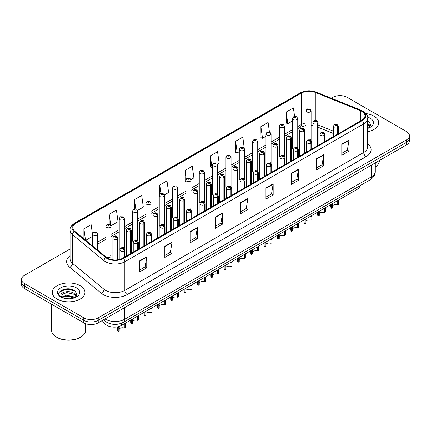 <?xml version="1.0" encoding="UTF-8"?>
<svg xmlns="http://www.w3.org/2000/svg" width="431" height="431" viewBox="0 0 431 431"><rect width="100%" height="100%" fill="white"/><g stroke="black" fill="none" stroke-linecap="round" stroke-linejoin="round"><path stroke-width="0.65" d="M297.013 147.246A2.554 1.476 0 0 1 297.756 148.221L297.762 118.536A2.554 1.476 180 0 1 296.183 119.899A2.554 1.476 180 0 1 293.398 119.576A2.554 1.476 180 0 1 292.654 118.536L292.654 148.286A2.554 1.476 0 0 0 293.371 149.315M284.422 155.925L284.422 126.235A2.554 1.476 180 0 1 282.844 127.598A2.554 1.476 180 0 1 280.058 127.28A2.554 1.476 180 0 1 279.31 126.235L279.31 155.99A2.554 1.476 0 0 0 280.031 157.013M270.329 162.649A2.554 1.476 0 0 1 271.077 163.624L271.077 133.939A2.554 1.476 180 0 1 269.504 135.302A2.554 1.476 180 0 1 266.719 134.984A2.554 1.476 180 0 1 265.97 133.939L265.97 163.688A2.554 1.476 0 0 0 266.692 164.717M256.989 170.353A2.554 1.476 0 0 1 257.738 171.328L257.738 141.643A2.554 1.476 180 0 1 256.159 143.006A2.554 1.476 180 0 1 253.38 142.683A2.554 1.476 180 0 1 252.631 141.643L252.631 171.393A2.554 1.476 0 0 0 253.347 172.416M243.65 178.051A2.554 1.476 0 0 1 244.393 179.032L244.399 149.341A2.554 1.476 180 0 1 242.82 150.705A2.554 1.476 180 0 1 240.04 150.387A2.554 1.476 180 0 1 239.291 149.341L239.291 179.097A2.554 1.476 0 0 0 240.008 180.12M231.059 186.736L231.059 157.046A2.554 1.476 180 0 1 229.481 158.409A2.554 1.476 180 0 1 226.695 158.085A2.554 1.476 180 0 1 225.952 157.046L225.952 186.795A2.554 1.476 0 0 0 226.668 187.824M216.971 193.454A2.554 1.476 0 0 1 217.714 194.435L217.72 164.75A2.554 1.476 180 0 1 216.141 166.107A2.554 1.476 180 0 1 213.356 165.79A2.554 1.476 180 0 1 212.607 164.75L212.607 194.5A2.554 1.476 0 0 0 213.329 195.523M203.626 201.158A2.554 1.476 0 0 1 204.375 202.134L204.375 172.448A2.554 1.476 180 0 1 202.802 173.812A2.554 1.476 180 0 1 200.016 173.494A2.554 1.476 180 0 1 199.267 172.448L199.267 202.204A2.554 1.476 0 0 0 199.989 203.227M190.286 208.863A2.554 1.476 0 0 1 191.035 209.838L191.035 180.153A2.554 1.476 180 0 1 189.457 181.516A2.554 1.476 180 0 1 186.677 181.192A2.554 1.476 180 0 1 185.928 180.153L185.928 209.902A2.554 1.476 0 0 0 186.645 210.931M177.696 217.542L177.696 187.851A2.554 1.476 180 0 1 176.117 189.214A2.554 1.476 180 0 1 173.337 188.897A2.554 1.476 180 0 1 172.589 187.851L172.589 217.607A2.554 1.476 0 0 0 173.305 218.63M163.608 224.265A2.554 1.476 0 0 1 164.351 225.241L164.356 195.555A2.554 1.476 180 0 1 162.778 196.919A2.554 1.476 180 0 1 159.993 196.601A2.554 1.476 180 0 1 159.249 195.555L159.249 225.305A2.554 1.476 0 0 0 159.966 226.334M150.268 231.97A2.554 1.476 0 0 1 151.012 232.945L151.012 203.26A2.554 1.476 180 0 1 149.438 204.623A2.554 1.476 180 0 1 146.653 204.299A2.554 1.476 180 0 1 145.904 203.26L145.904 233.009A2.554 1.476 0 0 0 146.626 234.033M137.672 240.649L137.672 210.958A2.554 1.476 180 0 1 136.099 212.321A2.554 1.476 180 0 1 133.314 212.004A2.554 1.476 180 0 1 132.565 210.958L132.565 240.713A2.554 1.476 0 0 0 133.287 241.737M124.333 248.353L124.333 218.662A2.554 1.476 180 0 1 122.754 220.025A2.554 1.476 180 0 1 119.974 219.702A2.554 1.476 180 0 1 119.225 218.662L119.225 248.412A2.554 1.476 0 0 0 119.942 249.441M110.993 256.116L110.993 226.367A2.554 1.476 180 0 1 109.415 227.724A2.554 1.476 180 0 1 106.635 227.406A2.554 1.476 180 0 1 105.886 226.367L105.886 256.116A2.554 1.476 0 0 0 106.635 257.162A2.554 1.476 0 0 0 109.415 257.479A2.554 1.476 0 0 0 110.993 256.116A2.554 1.476 0 0 0 110.244 255.071M311.101 140.522L311.101 110.832A2.554 1.476 180 0 1 309.523 112.195A2.554 1.476 180 0 1 306.743 111.877A2.554 1.476 180 0 1 305.994 110.832L305.994 140.587A2.554 1.476 0 0 0 306.71 141.61M333.346 133.491L318.11 127.328M284.417 155.925A2.554 1.476 0 0 0 283.673 154.945M231.054 186.731A2.554 1.476 0 0 0 230.31 185.756M177.691 217.542A2.554 1.476 0 0 0 176.947 216.561M137.672 240.643A2.554 1.476 0 0 0 136.923 239.668M124.333 248.348A2.554 1.476 0 0 0 123.584 247.372M311.096 140.517A2.554 1.476 0 0 0 310.352 139.542M359.928 185.739A10.215 5.899 180 0 1 356.97 189.457L121.472 325.421A10.215 5.899 180 0 1 105.875 324.629L101.457 320.987M373.952 116.117A16.346 9.439 0 0 0 365.941 113.579A16.346 9.439 0 0 1 373.952 116.117A16.346 9.439 0 0 1 378.736 122.792A16.346 9.439 0 0 0 373.952 116.117M80.166 285.731A16.346 9.439 0 0 0 62.355 283.684A16.346 9.439 0 0 0 52.264 292.401A16.346 9.439 0 0 0 57.048 299.076A16.346 9.439 0 0 0 74.865 301.124A16.346 9.439 0 0 0 84.955 292.401A16.346 9.439 0 0 0 80.166 285.731A16.346 9.439 0 0 0 62.355 283.684A16.346 9.439 0 0 0 52.264 292.401A16.346 9.439 0 0 0 57.048 299.076A16.346 9.439 0 0 0 74.865 301.124A16.346 9.439 0 0 0 84.955 292.401A16.346 9.439 0 0 0 80.166 285.731M361.787 111.317A10.899 6.293 180 0 1 364.982 115.767A10.899 6.293 180 0 1 361.787 120.217L122.91 258.131A10.899 6.293 180 0 1 106.279 257.291L74.741 231.291A10.899 6.293 180 0 1 72.769 227.681A10.899 6.293 180 0 1 75.964 223.231L301.339 93.112A10.899 6.293 180 0 1 315.293 92.406L360.332 110.616A10.899 6.293 180 0 1 361.787 111.317M362.358 110.993A11.702 6.756 0 0 0 360.795 110.234L315.756 92.029A11.702 6.756 0 0 0 300.768 92.784L75.393 222.902A11.702 6.756 0 0 0 74.084 231.555L105.622 257.555A11.702 6.756 0 0 0 123.481 258.46L362.358 120.545A11.702 6.756 0 0 0 362.358 110.993M70.048 249.032L24.54 275.301A10.215 5.899 0 0 0 21.55 279.471L21.55 284.476A10.215 5.899 0 0 0 24.54 288.646L83.781 322.851L83.781 320.346A10.215 5.899 0 0 0 98.23 320.346L406.46 142.392A10.215 5.899 0 0 0 409.45 138.222A10.215 5.899 0 0 1 406.46 142.392L98.23 320.346A10.215 5.899 0 0 1 83.781 320.346L24.54 286.146L83.781 320.346L83.781 317.846A10.215 5.899 0 0 0 98.23 317.846L406.46 139.892A10.215 5.899 0 0 0 409.45 135.717A10.215 5.899 0 0 0 406.46 131.547L347.219 97.347A10.215 5.899 0 0 0 332.77 97.347L331.31 98.193M21.55 281.976A10.215 5.899 0 0 0 24.54 286.146A10.215 5.899 0 0 1 21.55 281.976M139.525 260.938L139.525 272.063L146.75 267.893L146.75 256.768L139.525 260.938M139.525 270.092L145.091 266.875L146.723 257.14A2.726 1.573 -120 0 0 146.75 256.768M145.042 266.908L146.75 267.893M164.809 246.343L164.809 257.463L172.034 253.293L172.034 242.174L164.809 246.343M164.809 255.491L170.374 252.28L172.007 242.54A2.726 1.573 -120 0 0 172.034 242.174M170.326 252.307L172.034 253.293M190.093 231.743L190.093 242.868L197.317 238.699L197.317 227.573L190.093 231.743M190.093 240.891L195.658 237.68L197.29 227.945A2.726 1.573 -120 0 0 197.317 227.573M195.609 237.707L197.317 238.699M215.381 217.149L215.381 228.268L222.606 224.098L222.606 212.979L215.381 217.149M215.381 226.297L220.941 223.086L222.574 213.345A2.726 1.573 -120 0 0 222.606 212.979M220.893 223.113L222.606 224.098M341.799 144.159L341.799 155.279L349.024 151.109L349.024 139.989L341.799 144.159M341.799 153.307L347.364 150.096L348.997 140.355A2.726 1.573 -120 0 0 349.024 139.989M347.316 150.123L349.024 151.109M316.516 158.753L316.516 169.879L323.74 165.709L323.74 154.584L316.516 158.753M316.516 167.907L322.081 164.69L323.713 154.955A2.726 1.573 -120 0 0 323.74 154.584M322.032 164.723L323.74 165.709M291.232 173.354L291.232 184.473L298.457 180.303L298.457 169.184L291.232 173.354M291.232 182.502L296.797 179.291L298.43 169.55A2.726 1.573 -120 0 0 298.457 169.184M296.749 179.318L298.457 180.303M265.949 187.954L265.949 199.074L273.173 194.904L273.173 183.778L265.949 187.954M265.949 197.102L271.514 193.885L273.141 184.15A2.726 1.573 -120 0 0 273.173 183.778M271.465 193.918L273.173 194.904M240.665 202.548L240.665 213.674L247.89 209.498L247.89 198.379L240.665 202.548M240.665 211.696L246.23 208.485L247.857 198.745A2.726 1.573 -120 0 0 247.89 198.379M246.182 208.512L247.89 209.498M367.702 131.714A16.346 9.439 0 0 0 378.736 122.792A16.346 9.439 0 0 1 367.702 131.714M21.55 279.471A10.215 5.899 0 0 0 24.54 283.641L83.781 317.846M137.591 210.393L143.324 207.079L141.691 195.458L134.472 199.628L134.472 208.836M110.907 225.796L118.04 221.679L116.408 210.059L109.183 214.229L109.183 224.26M92.546 234.766L91.124 224.653L83.9 228.823L83.9 238.839M217.633 164.179L219.18 163.284L217.547 151.664L210.323 155.833L210.441 166.889M244.312 148.776L242.831 137.069L235.606 141.239L235.725 152.294M269.434 131.881L268.114 122.469L260.89 126.639L261.008 137.694M294.599 116.402L293.398 107.874L286.179 112.044L286.292 123.099M164.27 194.984L168.607 192.479L166.98 180.858L159.756 185.034L159.756 194.219M190.955 179.582L193.891 177.884L192.264 166.264L185.039 170.434L185.152 181.489M185.928 181.78L185.039 181.446M185.039 170.434L186.251 179.064M210.323 155.833L211.955 167.454L212.607 167.077M211.955 167.454L210.323 166.845M235.606 141.239L237.239 152.86L239.291 151.674M237.239 152.86L235.606 152.251M260.89 126.639L262.522 138.259L265.97 136.271M262.522 138.259L260.89 137.651M286.179 112.044L287.806 123.665L292.654 120.869M287.806 123.665L286.179 123.056M159.756 185.034L160.941 193.481M134.472 199.628L135.76 208.83M109.183 214.229L110.756 225.418M85.715 240.336L92.546 236.398M83.9 228.823L85.489 240.153M73.362 290.036A13.62 7.866 0 0 0 72.343 289.842M83.781 322.851A10.215 5.899 0 0 0 98.23 322.851L406.46 144.897A10.215 5.899 0 0 0 409.45 140.721L409.45 135.717M330.792 204.569L330.792 206.708A5.107 2.947 180 0 0 331.638 208.329L331.649 204.073M338.712 200.431L338.712 204.246L337.726 204.817L337.726 201.002L338.712 200.431M337.726 204.817A3.744 2.16 0 0 0 332.63 205.657M332.64 203.502L332.63 207.758L331.638 208.329M337.785 134.073L337.785 127.624A1.702 1.024 -122.2 0 0 336.53 125.566A0.851 0.49 0 0 0 336.503 124.888A0.851 0.49 0 0 0 335.302 124.888A0.851 0.49 0 0 0 335.302 125.583A0.851 0.49 0 0 0 336.476 125.599L335.56 125.238L336.142 125.098L336.53 125.566M336.476 125.599A1.702 0.937 62.1 0 1 337.629 127.711A2.554 1.476 180 0 1 334.095 127.668A2.554 1.476 180 0 1 333.346 126.628C333.998 124.532 335.334 123.923 337.354 124.801L338.454 126.628A2.554 1.476 180 0 1 337.785 127.624M337.629 134.165L337.629 127.711M317.437 145.823L317.437 123.578A1.702 1.024 -122.2 0 0 316.182 121.52A0.851 0.49 0 0 0 316.155 120.842A0.851 0.49 0 0 0 314.953 120.842A0.851 0.49 0 0 0 314.953 121.537A0.851 0.49 0 0 0 316.128 121.553L315.212 121.192L315.794 121.052L316.182 121.52M316.128 121.553A1.702 0.937 62.1 0 1 317.281 123.67A2.554 1.476 180 0 1 313.746 123.622A2.554 1.476 180 0 1 312.998 122.582C313.655 120.486 314.991 119.877 317.006 120.761L318.11 122.582A2.554 1.476 180 0 1 317.437 123.578M317.281 145.915L317.281 123.67M305.994 110.832L307.012 109.059A1.702 1.024 57.8 0 1 307.917 109.108A0.851 0.49 0 0 0 307.944 109.792A0.851 0.49 0 0 0 309.151 109.792A0.851 0.49 0 0 0 309.151 109.097A0.851 0.49 0 0 0 307.971 109.081L308.887 109.442L308.305 109.582L307.917 109.108M308.316 109.587L308.316 109.296M307.971 109.081A1.702 0.937 -117.9 0 0 307.174 108.968A1.702 0.937 -117.9 0 0 307.098 109.016M308.305 109.582L308.294 109.307M317.453 212.267L317.453 214.406A5.107 2.947 180 0 0 318.299 216.033L318.31 211.777M325.373 208.135L325.373 211.944L324.381 212.521L324.381 208.706L325.373 208.135M324.381 212.521A3.744 2.16 0 0 0 319.29 213.356M319.301 211.201L319.29 215.462L318.299 216.033M324.446 141.777L324.446 135.323A1.702 1.024 -122.2 0 0 323.191 133.271A0.851 0.49 0 0 0 323.164 132.592A0.851 0.49 0 0 0 321.957 132.592A0.851 0.49 0 0 0 321.957 133.287A0.851 0.49 0 0 0 323.137 133.298L322.221 132.937L322.803 132.796L323.191 133.271M323.137 133.298A1.702 0.937 62.1 0 1 324.284 135.415A2.554 1.476 180 0 1 320.756 135.372A2.554 1.476 180 0 1 320.007 134.327C320.659 132.231 321.995 131.627 324.015 132.506L325.114 134.327A2.554 1.476 180 0 1 324.446 135.323M324.284 141.869L324.284 135.415M304.114 219.972L304.114 222.11A5.107 2.947 180 0 0 304.954 223.732L304.97 219.476M312.033 215.834L312.033 219.648L311.042 220.219L311.042 216.405L312.033 215.834M311.042 220.219A3.744 2.16 0 0 0 305.945 221.06M305.962 218.905L305.945 223.161L304.954 223.732M311.107 149.482L311.107 143.027A1.702 1.024 -122.2 0 0 309.851 140.969A0.851 0.49 0 0 0 309.824 140.29A0.851 0.49 0 0 0 308.618 140.29A0.851 0.49 0 0 0 308.618 140.985A0.851 0.49 0 0 0 309.797 141.002L308.882 140.641L309.463 140.501L309.851 140.969M309.797 141.002A1.702 0.937 62.1 0 1 310.945 143.119A2.554 1.476 180 0 1 307.416 143.07A2.554 1.476 180 0 1 306.667 142.031C307.319 139.935 308.655 139.326 310.676 140.21L311.775 142.031A2.554 1.476 180 0 1 311.107 143.027M310.945 149.568L310.945 143.119M290.774 227.676L290.774 229.815A5.107 2.947 180 0 0 291.615 231.436L291.631 227.18M298.694 223.538L298.694 227.352L297.702 227.924L297.702 224.109L298.694 223.538M297.702 227.924A3.744 2.16 0 0 0 292.606 228.759M292.617 226.609L292.606 230.865L291.615 231.436M297.762 157.18L297.762 150.726A1.702 1.024 -122.2 0 0 296.506 148.673A0.851 0.49 0 0 0 296.485 147.995A0.851 0.49 0 0 0 295.278 147.995A0.851 0.49 0 0 0 295.278 148.69A0.851 0.49 0 0 0 296.458 148.706L295.542 148.339L296.119 148.205L296.506 148.673M296.458 148.706A1.702 0.937 62.1 0 1 297.605 150.818A2.554 1.476 180 0 1 294.077 150.775A2.554 1.476 180 0 1 293.328 149.735C293.98 147.639 295.316 147.03 297.336 147.908L298.435 149.735A2.554 1.476 180 0 1 297.762 150.726M297.605 157.272L297.605 150.818M277.429 235.374L277.429 237.513A5.107 2.947 180 0 0 278.275 239.14L278.286 234.879M285.354 231.237L285.354 235.051L284.363 235.628L284.363 231.813L285.354 231.237M284.363 235.628A3.744 2.16 0 0 0 279.266 236.463M279.277 234.308L279.266 238.569L278.275 239.14M284.422 164.884L284.422 158.43A1.702 1.024 -122.2 0 0 283.167 156.378A0.851 0.49 0 0 0 283.14 155.699A0.851 0.49 0 0 0 281.939 155.699A0.851 0.49 0 0 0 281.939 156.394A0.851 0.49 0 0 0 283.113 156.405L282.197 156.044L282.779 155.903L283.167 156.378M283.113 156.405A1.702 0.937 62.1 0 1 284.266 158.522A2.554 1.476 180 0 1 280.732 158.479A2.554 1.476 180 0 1 279.988 157.434C280.64 155.338 281.976 154.729 283.991 155.613L285.096 157.434A2.554 1.476 180 0 1 284.422 158.43M284.266 164.976L284.266 158.522M304.097 153.522L304.097 131.277A1.702 1.024 -122.2 0 0 302.842 129.225A0.851 0.49 0 0 0 302.815 128.546A0.851 0.49 0 0 0 301.614 128.546A0.851 0.49 0 0 0 301.614 129.241A0.851 0.49 0 0 0 302.788 129.257L301.872 128.891L302.454 128.75L302.842 129.225M302.788 129.257A1.702 0.937 62.1 0 1 303.941 131.369A2.554 1.476 180 0 1 300.407 131.326A2.554 1.476 180 0 1 299.658 130.281C300.31 128.185 301.646 127.581 303.666 128.46L304.765 130.281A2.554 1.476 180 0 1 304.097 131.277M303.941 153.614L303.941 131.369M290.758 161.226L290.758 138.981A1.702 1.024 -122.2 0 0 289.503 136.929A0.851 0.49 0 0 0 289.476 136.244A0.851 0.49 0 0 0 288.269 136.244A0.851 0.49 0 0 0 288.269 136.939A0.851 0.49 0 0 0 289.449 136.956L288.533 136.595L289.115 136.455L289.503 136.929M289.449 136.956A1.702 0.937 62.1 0 1 290.596 139.073A2.554 1.476 180 0 1 287.068 139.03A2.554 1.476 180 0 1 286.319 137.985C286.971 135.889 288.307 135.28 290.327 136.164L291.426 137.985A2.554 1.476 180 0 1 290.758 138.981M290.596 161.318L290.596 139.073M277.413 168.93L277.413 146.685A1.702 1.024 -122.2 0 0 276.158 144.627A0.851 0.49 0 0 0 276.136 143.949A0.851 0.49 0 0 0 274.93 143.949A0.851 0.49 0 0 0 274.93 144.644A0.851 0.49 0 0 0 276.109 144.66L275.193 144.299L275.775 144.159L276.158 144.627M276.109 144.66A1.702 0.937 62.1 0 1 277.257 146.772A2.554 1.476 180 0 1 273.728 146.729A2.554 1.476 180 0 1 272.979 145.689C273.631 143.593 274.967 142.984 276.988 143.862L278.087 145.689A2.554 1.476 180 0 1 277.413 146.685M277.257 169.022L277.257 146.772M375.288 167.023A17.03 9.832 0 0 0 379.42 160.607L379.42 160.504M367.702 127.242L368.737 128.05M367.702 128.126L367.999 128.325M367.702 123.713L370.046 126.854M367.702 124.597L369.873 127.08M367.702 128.416A11.104 6.411 0 0 0 370.24 127.323A11.104 6.411 0 0 0 370.24 118.256A11.104 6.411 0 0 0 367.611 117.13M368.995 127.942L370.735 124.527L368.537 121.208M367.702 120.793L368.386 121.111M369.286 125.141L370.498 126.03M368.36 124.187L370.612 125.69M80.651 337.171L80.166 337.446A16.346 9.439 0 0 1 57.048 337.446L56.569 337.171A17.03 9.832 0 0 0 80.651 337.171A17.03 9.832 0 0 0 85.634 330.216L85.634 323.697M66.751 298.721L69.343 298.802M61.66 297.094L66.616 295.203L74.051 296.943L74.956 297.665M62.112 297.568L66.616 296.086L74.218 297.934M61.735 297.438L60.938 295.574A7.699 4.445 0 0 0 62.183 297.632M76.265 296.463L74.051 293.409C69.434 289.961 59.925 292.089 60.938 295.574L60.911 295.235M60.96 295.682L61.175 295.106L66.616 292.552L74.051 294.292L76.088 296.695M75.215 297.557L76.955 294.141L74.757 290.823C66.967 285.225 53.121 292.601 61.116 297.126L61.509 297.368M76.459 287.87A11.104 6.411 0 0 0 60.76 287.87A11.104 6.411 0 0 0 60.76 296.937A11.104 6.411 0 0 0 76.459 296.937A11.104 6.411 0 0 0 76.459 287.87M51.58 304.259L51.58 330.216A17.03 9.832 0 0 0 56.569 337.171L57.048 337.446M59.489 291.938L66.013 289.26L74.606 290.72M63.562 293.236L66.013 292.794L72.144 293.317M75.506 294.75L76.718 295.644M63.562 296.77L66.013 296.323L72.144 296.851M74.579 293.802L76.831 295.305M264.09 243.079L264.09 245.217A5.107 2.947 180 0 0 264.936 246.839L264.946 242.583M272.009 238.941L272.009 242.755L271.024 243.326L271.024 239.512L272.009 238.941M271.024 243.326A3.744 2.16 0 0 0 265.927 244.167M265.938 242.012L265.927 246.268L264.936 246.839M271.083 172.583L271.083 166.134A1.702 1.024 -122.2 0 0 269.828 164.076A0.851 0.49 0 0 0 269.801 163.397A0.851 0.49 0 0 0 268.599 163.397A0.851 0.49 0 0 0 268.599 164.092A0.851 0.49 0 0 0 269.774 164.109L268.858 163.748L269.44 163.608L269.828 164.076M269.774 164.109A1.702 0.937 62.1 0 1 270.927 166.226A2.554 1.476 180 0 1 267.392 166.177A2.554 1.476 180 0 1 266.644 165.138C267.295 163.042 268.632 162.433 270.652 163.317L271.751 165.138A2.554 1.476 180 0 1 271.083 166.134M270.927 172.675L270.927 166.226M250.75 250.777L250.75 252.922A5.107 2.947 180 0 0 251.596 254.543L251.607 250.287M258.67 246.645L258.67 250.459L257.679 251.031L257.679 247.216L258.67 246.645M257.679 251.031A3.744 2.16 0 0 0 252.588 251.866M252.598 249.716L252.588 253.972L251.596 254.543M257.743 180.287L257.743 173.833A1.702 1.024 -122.2 0 0 256.488 171.78A0.851 0.49 0 0 0 256.461 171.102A0.851 0.49 0 0 0 255.254 171.102A0.851 0.49 0 0 0 255.254 171.797A0.851 0.49 0 0 0 256.434 171.813L255.518 171.446L256.1 171.312L256.488 171.78M256.434 171.813A1.702 0.937 62.1 0 1 257.582 173.925A2.554 1.476 180 0 1 254.053 173.882A2.554 1.476 180 0 1 253.304 172.836C253.956 170.741 255.292 170.137 257.312 171.015L258.411 172.836A2.554 1.476 180 0 1 257.743 173.833M257.582 180.379L257.582 173.925M237.411 258.481L237.411 260.62A5.107 2.947 180 0 0 238.251 262.247L238.268 257.986M245.331 254.344L245.331 258.158L244.339 258.729L244.339 254.92L245.331 254.344M244.339 258.729A3.744 2.16 0 0 0 239.243 259.57M239.259 257.415L239.243 261.671L238.251 262.247M244.404 187.991L244.404 181.537A1.702 1.024 -122.2 0 0 243.143 179.485A0.851 0.49 0 0 0 243.122 178.8A0.851 0.49 0 0 0 241.915 178.8A0.851 0.49 0 0 0 241.915 179.495A0.851 0.49 0 0 0 243.095 179.511L242.179 179.151L242.761 179.01L243.143 179.485M243.095 179.511A1.702 0.937 62.1 0 1 244.242 181.629A2.554 1.476 180 0 1 240.713 181.586A2.554 1.476 180 0 1 239.965 180.541C240.617 178.445 241.953 177.836 243.973 178.72L245.072 180.541A2.554 1.476 180 0 1 244.404 181.537M244.242 188.083L244.242 181.629M264.074 176.629L264.074 154.384A1.702 1.024 -122.2 0 0 262.818 152.332A0.851 0.49 0 0 0 262.791 151.653A0.851 0.49 0 0 0 261.59 151.653A0.851 0.49 0 0 0 261.59 152.348A0.851 0.49 0 0 0 262.765 152.358L261.854 151.998L262.431 151.857L262.818 152.332M262.765 152.358A1.702 0.937 62.1 0 1 263.917 154.476A2.554 1.476 180 0 1 260.383 154.433A2.554 1.476 180 0 1 259.64 153.388C260.292 151.292 261.628 150.688 263.643 151.567L264.747 153.388A2.554 1.476 180 0 1 264.074 154.384M263.917 176.721L263.917 154.476M250.734 184.333L250.734 162.088A1.702 1.024 -122.2 0 0 249.479 160.03A0.851 0.49 0 0 0 249.452 159.351A0.851 0.49 0 0 0 248.251 159.351A0.851 0.49 0 0 0 248.251 160.046A0.851 0.49 0 0 0 249.425 160.063L248.509 159.702L249.091 159.562L249.479 160.03M249.425 160.063A1.702 0.937 62.1 0 1 250.578 162.18A2.554 1.476 180 0 1 247.044 162.131A2.554 1.476 180 0 1 246.295 161.092C246.952 158.996 248.288 158.387 250.303 159.271L251.408 161.092A2.554 1.476 180 0 1 250.734 162.088M250.578 184.425L250.578 162.18M237.395 192.037L237.395 169.787A1.702 1.024 -122.2 0 0 236.14 167.734A0.851 0.49 0 0 0 236.113 167.056A0.851 0.49 0 0 0 234.911 167.056A0.851 0.49 0 0 0 234.911 167.751A0.851 0.49 0 0 0 236.086 167.767L235.17 167.4L235.752 167.266L236.14 167.734M236.086 167.767A1.702 0.937 62.1 0 1 237.239 169.879A2.554 1.476 180 0 1 233.704 169.836A2.554 1.476 180 0 1 232.955 168.79C233.607 166.7 234.943 166.091 236.964 166.969L238.063 168.79A2.554 1.476 180 0 1 237.395 169.787M237.239 192.124L237.239 169.879M224.072 266.186L224.072 268.324A5.107 2.947 180 0 0 224.912 269.946L224.928 265.69M231.991 262.048L231.991 265.862L231 266.433L231 262.619L231.991 262.048M231 266.433A3.744 2.16 0 0 0 225.903 267.274M225.914 265.119L225.903 269.375L224.912 269.946M231.059 195.69L231.059 189.241A1.702 1.024 -122.2 0 0 229.804 187.183A0.851 0.49 0 0 0 229.782 186.504A0.851 0.49 0 0 0 228.575 186.504A0.851 0.49 0 0 0 228.575 187.199A0.851 0.49 0 0 0 229.755 187.216L228.839 186.855L229.416 186.715L229.804 187.183M229.755 187.216A1.702 0.937 62.1 0 1 230.903 189.328A2.554 1.476 180 0 1 227.374 189.284A2.554 1.476 180 0 1 226.625 188.245C227.277 186.149 228.613 185.54 230.633 186.418L231.733 188.245A2.554 1.476 180 0 1 231.059 189.241M230.903 195.782L230.903 189.328M210.727 273.884L210.727 276.023A5.107 2.947 180 0 0 211.573 277.65L211.583 273.394M218.652 269.752L218.652 273.561L217.66 274.138L217.66 270.323L218.652 269.752M217.66 274.138A3.744 2.16 0 0 0 212.564 274.973M212.575 272.818L212.564 277.079L211.573 277.65M217.72 203.394L217.72 196.94A1.702 1.024 -122.2 0 0 216.464 194.887A0.851 0.49 0 0 0 216.437 194.209A0.851 0.49 0 0 0 215.236 194.209A0.851 0.49 0 0 0 215.236 194.904A0.851 0.49 0 0 0 216.41 194.914L215.495 194.553L216.076 194.413L216.464 194.887M216.41 194.914A1.702 0.937 62.1 0 1 217.563 197.032A2.554 1.476 180 0 1 214.029 196.989A2.554 1.476 180 0 1 213.28 195.943C213.938 193.848 215.274 193.244 217.289 194.122L218.393 195.943A2.554 1.476 180 0 1 217.72 196.94M217.563 203.486L217.563 197.032M197.387 281.588L197.387 283.727A5.107 2.947 180 0 0 198.233 285.349L198.244 281.093M205.307 277.451L205.307 281.265L204.316 281.836L204.316 278.022L205.307 277.451M204.316 281.836A3.744 2.16 0 0 0 199.224 282.677M199.235 280.522L199.224 284.778L198.233 285.349M204.38 211.098L204.38 204.644A1.702 1.024 -122.2 0 0 203.125 202.586A0.851 0.49 0 0 0 203.098 201.907A0.851 0.49 0 0 0 201.897 201.907A0.851 0.49 0 0 0 201.897 202.602A0.851 0.49 0 0 0 203.071 202.618L202.155 202.258L202.737 202.117L203.125 202.586M203.071 202.618A1.702 0.937 62.1 0 1 204.224 204.736A2.554 1.476 180 0 1 200.69 204.687A2.554 1.476 180 0 1 199.941 203.647C200.593 201.552 201.929 200.943 203.949 201.827L205.048 203.647A2.554 1.476 180 0 1 204.38 204.644M204.224 211.185L204.224 204.736M184.048 289.293L184.048 291.431A5.107 2.947 180 0 0 184.894 293.053L184.904 288.797M191.967 285.155L191.967 288.969L190.976 289.54L190.976 285.726L191.967 285.155M190.976 289.54A3.744 2.16 0 0 0 185.885 290.375M185.896 288.226L185.885 292.482L184.894 293.053M191.041 218.797L191.041 212.343A1.702 1.024 -122.2 0 0 189.785 210.29A0.851 0.49 0 0 0 189.759 209.611A0.851 0.49 0 0 0 188.552 209.611A0.851 0.49 0 0 0 188.552 210.306A0.851 0.49 0 0 0 189.732 210.323L188.816 209.956L189.398 209.822L189.785 210.29M189.732 210.323A1.702 0.937 62.1 0 1 190.879 212.435A2.554 1.476 180 0 1 187.35 212.391A2.554 1.476 180 0 1 186.601 211.352C187.253 209.256 188.589 208.647 190.61 209.525L191.709 211.352A2.554 1.476 180 0 1 191.041 212.343M190.879 218.889L190.879 212.435M170.708 296.991L170.708 299.13A5.107 2.947 180 0 0 171.549 300.757L171.565 296.496M178.628 292.854L178.628 296.668L177.637 297.245L177.637 293.43L178.628 292.854M177.637 297.245A3.744 2.16 0 0 0 172.54 298.08M172.556 295.925L172.54 300.186L171.549 300.757M177.696 226.501L177.696 220.047A1.702 1.024 -122.2 0 0 176.441 217.994A0.851 0.49 0 0 0 176.419 217.316A0.851 0.49 0 0 0 175.212 217.316A0.851 0.49 0 0 0 175.212 218.011A0.851 0.49 0 0 0 176.392 218.021L175.476 217.66L176.058 217.52L176.441 217.994M176.392 218.021A1.702 0.937 62.1 0 1 177.54 220.139A2.554 1.476 180 0 1 174.011 220.096A2.554 1.476 180 0 1 173.262 219.05C173.914 216.955 175.25 216.346 177.27 217.229L178.369 219.05A2.554 1.476 180 0 1 177.696 220.047M177.54 226.593L177.54 220.139M224.055 199.736L224.055 177.491A1.702 1.024 -122.2 0 0 222.8 175.439A0.851 0.49 0 0 0 222.773 174.76A0.851 0.49 0 0 0 221.566 174.76A0.851 0.49 0 0 0 221.566 175.455A0.851 0.49 0 0 0 222.746 175.465L221.83 175.105L222.412 174.964L222.8 175.439M222.746 175.465A1.702 0.937 62.1 0 1 223.894 177.583A2.554 1.476 180 0 1 220.365 177.54A2.554 1.476 180 0 1 219.616 176.494C220.268 174.399 221.604 173.79 223.624 174.674L224.723 176.494A2.554 1.476 180 0 1 224.055 177.491M223.894 199.828L223.894 177.583M210.711 207.44L210.711 185.195A1.702 1.024 -122.2 0 0 209.455 183.137A0.851 0.49 0 0 0 209.434 182.458A0.851 0.49 0 0 0 208.227 182.458A0.851 0.49 0 0 0 208.227 183.153A0.851 0.49 0 0 0 209.407 183.17L208.491 182.809L209.073 182.669L209.455 183.137M209.407 183.17A1.702 0.937 62.1 0 1 210.554 185.287A2.554 1.476 180 0 1 207.025 185.238A2.554 1.476 180 0 1 206.277 184.199C206.928 182.103 208.265 181.494 210.285 182.372L211.384 184.199A2.554 1.476 180 0 1 210.711 185.195M210.554 207.532L210.554 185.287M197.371 215.139L197.371 192.894A1.702 1.024 -122.2 0 0 196.116 190.841A0.851 0.49 0 0 0 196.089 190.163A0.851 0.49 0 0 0 194.887 190.163A0.851 0.49 0 0 0 194.887 190.858A0.851 0.49 0 0 0 196.062 190.874L195.146 190.507L195.728 190.367L196.116 190.841M196.062 190.874A1.702 0.937 62.1 0 1 197.215 192.986A2.554 1.476 180 0 1 193.681 192.943A2.554 1.476 180 0 1 192.937 191.897C193.589 189.802 194.925 189.198 196.94 190.076L198.044 191.897A2.554 1.476 180 0 1 197.371 192.894M197.215 215.231L197.215 192.986M184.032 222.843L184.032 200.598A1.702 1.024 -122.2 0 0 182.776 198.546A0.851 0.49 0 0 0 182.749 197.861A0.851 0.49 0 0 0 181.548 197.861A0.851 0.49 0 0 0 181.548 198.556A0.851 0.49 0 0 0 182.722 198.572L181.807 198.212L182.388 198.071L182.776 198.546M182.722 198.572A1.702 0.937 62.1 0 1 183.875 200.69A2.554 1.476 180 0 1 180.341 200.647A2.554 1.476 180 0 1 179.592 199.601C180.25 197.506 181.586 196.897 183.601 197.781L184.705 199.601A2.554 1.476 180 0 1 184.032 200.598M183.875 222.935L183.875 200.69M170.692 230.547L170.692 208.297A1.702 1.024 -122.2 0 0 169.437 206.244A0.851 0.49 0 0 0 169.41 205.565A0.851 0.49 0 0 0 168.209 205.565A0.851 0.49 0 0 0 168.209 206.26A0.851 0.49 0 0 0 169.383 206.277L168.467 205.916L169.049 205.776L169.437 206.244M169.383 206.277A1.702 0.937 62.1 0 1 170.536 208.388A2.554 1.476 180 0 1 167.002 208.345A2.554 1.476 180 0 1 166.253 207.306C166.905 205.21 168.241 204.601 170.261 205.479L171.36 207.306A2.554 1.476 180 0 1 170.692 208.297M170.536 230.639L170.536 208.388M157.369 304.695L157.369 306.834A5.107 2.947 180 0 0 158.209 308.456L158.225 304.2M165.288 300.558L165.288 304.372L164.297 304.943L164.297 301.129L165.288 300.558M164.297 304.943A3.744 2.16 0 0 0 159.201 305.784M159.211 303.629L159.201 307.885L158.209 308.456M164.356 234.2L164.356 227.751A1.702 1.024 -122.2 0 0 163.101 225.693A0.851 0.49 0 0 0 163.08 225.014A0.851 0.49 0 0 0 161.873 225.014A0.851 0.49 0 0 0 161.873 225.709A0.851 0.49 0 0 0 163.053 225.725L162.137 225.365L162.713 225.224L163.101 225.693M163.053 225.725A1.702 0.937 62.1 0 1 164.2 227.843A2.554 1.476 180 0 1 160.671 227.794A2.554 1.476 180 0 1 159.923 226.754C160.574 224.659 161.911 224.05 163.931 224.934L165.03 226.754A2.554 1.476 180 0 1 164.356 227.751M164.2 234.292L164.2 227.843M144.024 312.394L144.024 314.538A5.107 2.947 180 0 0 144.87 316.16L144.881 311.904M151.949 308.262L151.949 312.076L150.958 312.647L150.958 308.833L151.949 308.262M150.958 312.647A3.744 2.16 0 0 0 145.861 313.482M145.872 311.333L145.861 315.589L144.87 316.16M151.017 241.904L151.017 235.45A1.702 1.024 -122.2 0 0 149.762 233.397A0.851 0.49 0 0 0 149.735 232.718A0.851 0.49 0 0 0 148.533 232.718A0.851 0.49 0 0 0 148.533 233.413A0.851 0.49 0 0 0 149.708 233.43L148.792 233.063L149.374 232.929L149.762 233.397M149.708 233.43A1.702 0.937 62.1 0 1 150.861 235.541A2.554 1.476 180 0 1 147.327 235.498A2.554 1.476 180 0 1 146.578 234.453C147.235 232.357 148.571 231.754 150.586 232.632L151.69 234.453A2.554 1.476 180 0 1 151.017 235.45M150.861 241.996L150.861 235.541M130.685 320.098L130.685 322.237A5.107 2.947 180 0 0 131.53 323.864L131.541 319.603M138.604 315.961L138.604 319.775L137.613 320.346L137.613 316.537L138.604 315.961M137.613 320.346A3.744 2.16 0 0 0 132.522 321.187M132.532 319.032L132.522 323.288L131.53 323.864M137.678 249.608L137.678 243.154A1.702 1.024 -122.2 0 0 136.422 241.101A0.851 0.49 0 0 0 136.395 240.417A0.851 0.49 0 0 0 135.194 240.417A0.851 0.49 0 0 0 135.194 241.112A0.851 0.49 0 0 0 136.368 241.128L135.453 240.767L136.034 240.627L136.422 241.101M136.368 241.128A1.702 0.937 62.1 0 1 137.521 243.246A2.554 1.476 180 0 1 133.987 243.203A2.554 1.476 180 0 1 133.238 242.157C133.89 240.062 135.226 239.453 137.247 240.336L138.346 242.157A2.554 1.476 180 0 1 137.678 243.154M137.521 249.7L137.521 243.246M117.345 326.87L117.345 329.941A5.107 2.947 180 0 0 118.191 331.563L118.272 326.671M125.265 323.665L125.265 327.479L124.273 328.05L124.273 324.236L125.265 323.665M124.273 328.05A3.744 2.16 0 0 0 119.182 328.891M119.22 326.402L119.182 330.992L118.191 331.563M124.338 257.307L124.338 250.858A1.702 1.024 -122.2 0 0 123.083 248.8A0.851 0.49 0 0 0 123.056 248.121A0.851 0.49 0 0 0 121.849 248.121A0.851 0.49 0 0 0 121.849 248.816A0.851 0.49 0 0 0 123.029 248.832L122.113 248.471L122.695 248.331L123.083 248.8M123.029 248.832A1.702 0.937 62.1 0 1 124.176 250.944A2.554 1.476 180 0 1 120.648 250.901A2.554 1.476 180 0 1 119.899 249.861C120.551 247.766 121.887 247.157 123.907 248.035L125.006 249.861A2.554 1.476 180 0 1 124.338 250.858M124.176 257.399L124.176 250.944M157.353 238.246L157.353 216.001A1.702 1.024 -122.2 0 0 156.097 213.948A0.851 0.49 0 0 0 156.07 213.27A0.851 0.49 0 0 0 154.864 213.27A0.851 0.49 0 0 0 154.864 213.965A0.851 0.49 0 0 0 156.044 213.975L155.128 213.614L155.71 213.474L156.097 213.948M156.044 213.975A1.702 0.937 62.1 0 1 157.191 216.093A2.554 1.476 180 0 1 153.662 216.05A2.554 1.476 180 0 1 152.913 215.004C153.565 212.909 154.901 212.305 156.922 213.183L158.021 215.004A2.554 1.476 180 0 1 157.353 216.001M157.191 238.338L157.191 216.093M144.008 245.95L144.008 223.705A1.702 1.024 -122.2 0 0 142.753 221.647A0.851 0.49 0 0 0 142.731 220.968A0.851 0.49 0 0 0 141.524 220.968A0.851 0.49 0 0 0 141.524 221.663A0.851 0.49 0 0 0 142.704 221.679L141.788 221.319L142.37 221.178L142.753 221.647M142.704 221.679A1.702 0.937 62.1 0 1 143.852 223.797A2.554 1.476 180 0 1 140.323 223.748A2.554 1.476 180 0 1 139.574 222.708C140.226 220.613 141.562 220.004 143.582 220.887L144.681 222.708A2.554 1.476 180 0 1 144.008 223.705M143.852 246.042L143.852 223.797M130.668 253.654L130.668 231.404A1.702 1.024 -122.2 0 0 129.413 229.351A0.851 0.49 0 0 0 129.386 228.672A0.851 0.49 0 0 0 128.185 228.672A0.851 0.49 0 0 0 128.185 229.367A0.851 0.49 0 0 0 129.359 229.384L128.443 229.017L129.025 228.883L129.413 229.351M129.359 229.384A1.702 0.937 62.1 0 1 130.512 231.495A2.554 1.476 180 0 1 126.978 231.452A2.554 1.476 180 0 1 126.235 230.407C126.886 228.311 128.222 227.708 130.237 228.586L131.342 230.407A2.554 1.476 180 0 1 130.668 231.404M130.512 253.74L130.512 231.495M117.329 259.855L117.329 239.108A1.702 1.024 -122.2 0 0 116.074 237.055A0.851 0.49 0 0 0 116.047 236.377A0.851 0.49 0 0 0 114.845 236.377A0.851 0.49 0 0 0 114.845 237.072A0.851 0.49 0 0 0 116.02 237.082L115.104 236.721L115.686 236.581L116.074 237.055M116.02 237.082A1.702 0.937 62.1 0 1 117.173 239.2A2.554 1.476 180 0 1 113.639 239.157A2.554 1.476 180 0 1 112.89 238.111C113.547 236.016 114.883 235.407 116.898 236.29L118.002 238.111A2.554 1.476 180 0 1 117.329 239.108M117.173 259.871L117.173 239.2M292.654 118.536L293.673 116.763A1.702 1.024 57.8 0 1 294.578 116.812A0.851 0.49 0 0 0 294.605 117.491A0.851 0.49 0 0 0 295.806 117.491A0.851 0.49 0 0 0 295.806 116.796A0.851 0.49 0 0 0 294.632 116.779L294.976 117M294.632 116.779A1.702 0.937 -117.9 0 0 293.834 116.666A1.702 0.937 -117.9 0 0 293.759 116.715M294.955 117.011L294.578 116.812M279.31 126.235L280.328 124.462A1.702 1.024 57.8 0 1 281.238 124.516A0.851 0.49 0 0 0 281.265 125.195A0.851 0.49 0 0 0 282.467 125.195A0.851 0.49 0 0 0 282.467 124.5A0.851 0.49 0 0 0 281.292 124.484L281.637 124.699M281.292 124.484A1.702 0.937 -117.9 0 0 280.495 124.37A1.702 0.937 -117.9 0 0 280.419 124.419M281.615 124.979L281.238 124.516M281.626 124.985L281.615 124.715M265.97 133.939L266.988 132.166A1.702 1.024 57.8 0 1 267.899 132.215A0.851 0.49 0 0 0 267.92 132.893A0.851 0.49 0 0 0 269.127 132.893A0.851 0.49 0 0 0 269.127 132.198A0.851 0.49 0 0 0 267.947 132.188L268.297 132.403M267.947 132.188A1.702 0.937 -117.9 0 0 267.155 132.069A1.702 0.937 -117.9 0 0 267.08 132.118M268.276 132.683L267.899 132.215M268.287 132.689L268.276 132.414M252.631 141.643L253.649 139.87A1.702 1.024 57.8 0 1 254.559 139.919A0.851 0.49 0 0 0 254.581 140.598A0.851 0.49 0 0 0 255.788 140.598A0.851 0.49 0 0 0 255.788 139.903A0.851 0.49 0 0 0 254.608 139.886L255.524 140.253L254.942 140.387L254.559 139.919M254.953 140.398L254.953 140.107M254.608 139.886A1.702 0.937 -117.9 0 0 253.811 139.773A1.702 0.937 -117.9 0 0 253.74 139.822M239.291 149.341L240.309 147.569A1.702 1.024 57.8 0 1 241.215 147.623A0.851 0.49 0 0 0 241.241 148.302A0.851 0.49 0 0 0 242.448 148.302A0.851 0.49 0 0 0 242.448 147.607A0.851 0.49 0 0 0 241.268 147.591L241.613 147.806M241.268 147.591A1.702 0.937 -117.9 0 0 240.471 147.477A1.702 0.937 -117.9 0 0 240.396 147.526M241.592 148.086L241.215 147.623M241.602 148.092L241.592 147.822M225.952 157.046L226.97 155.273A1.702 1.024 57.8 0 1 227.875 155.322A0.851 0.49 0 0 0 227.902 156A0.851 0.49 0 0 0 229.103 156A0.851 0.49 0 0 0 229.103 155.305A0.851 0.49 0 0 0 227.929 155.295L228.274 155.51M227.929 155.295A1.702 0.937 -117.9 0 0 227.132 155.176A1.702 0.937 -117.9 0 0 227.056 155.225M228.252 155.79L227.875 155.322M228.263 155.796L228.252 155.521M212.607 164.75L213.625 162.972A1.702 1.024 57.8 0 1 214.536 163.026A0.851 0.49 0 0 0 214.563 163.705A0.851 0.49 0 0 0 215.764 163.705A0.851 0.49 0 0 0 215.764 163.01A0.851 0.49 0 0 0 214.59 162.993L215.505 163.354L214.924 163.494L214.536 163.026M214.934 163.5L214.934 163.214M214.59 162.993A1.702 0.937 -117.9 0 0 213.792 162.88A1.702 0.937 -117.9 0 0 213.717 162.929M199.267 172.448L200.286 170.676A1.702 1.024 57.8 0 1 201.196 170.724A0.851 0.49 0 0 0 201.218 171.409A0.851 0.49 0 0 0 202.425 171.409A0.851 0.49 0 0 0 202.425 170.714A0.851 0.49 0 0 0 201.245 170.698L202.161 171.059L201.584 171.199L201.196 170.724M201.595 171.204L201.595 170.913M201.245 170.698A1.702 0.937 -117.9 0 0 200.453 170.584A1.702 0.937 -117.9 0 0 200.377 170.628M201.584 171.199L201.573 170.924M185.928 180.153L186.946 178.38A1.702 1.024 57.8 0 1 187.857 178.429A0.851 0.49 0 0 0 187.878 179.107A0.851 0.49 0 0 0 189.085 179.107A0.851 0.49 0 0 0 189.085 178.412A0.851 0.49 0 0 0 187.905 178.396L188.821 178.763L188.239 178.903L187.857 178.429M187.905 178.396A1.702 0.937 -117.9 0 0 187.108 178.283A1.702 0.937 -117.9 0 0 187.038 178.332M172.589 187.851L173.607 186.079A1.702 1.024 57.8 0 1 174.512 186.133A0.851 0.49 0 0 0 174.539 186.812A0.851 0.49 0 0 0 175.746 186.812A0.851 0.49 0 0 0 175.746 186.117A0.851 0.49 0 0 0 174.566 186.1L174.911 186.316M174.566 186.1A1.702 0.937 -117.9 0 0 173.768 185.987A1.702 0.937 -117.9 0 0 173.693 186.036M174.889 186.596L174.512 186.133M174.9 186.601L174.889 186.332M159.249 195.555L160.267 193.783A1.702 1.024 57.8 0 1 161.172 193.831A0.851 0.49 0 0 0 161.199 194.51A0.851 0.49 0 0 0 162.401 194.51A0.851 0.49 0 0 0 162.401 193.815A0.851 0.49 0 0 0 161.226 193.805L161.571 194.02M161.226 193.805A1.702 0.937 -117.9 0 0 160.429 193.686A1.702 0.937 -117.9 0 0 160.354 193.734M161.55 194.3L161.172 193.831M161.56 194.306L161.55 194.031M145.904 203.26L146.923 201.487A1.702 1.024 57.8 0 1 147.833 201.536A0.851 0.49 0 0 0 147.86 202.214A0.851 0.49 0 0 0 149.061 202.214A0.851 0.49 0 0 0 149.061 201.519A0.851 0.49 0 0 0 147.887 201.503L148.803 201.87L148.221 202.004L147.833 201.536M148.232 202.01L148.232 201.724M147.887 201.503A1.702 0.937 -117.9 0 0 147.09 201.39A1.702 0.937 -117.9 0 0 147.014 201.439M148.221 202.004L148.21 201.735M132.565 210.958L133.583 209.186A1.702 1.024 57.8 0 1 134.494 209.24A0.851 0.49 0 0 0 134.515 209.919A0.851 0.49 0 0 0 135.722 209.919A0.851 0.49 0 0 0 135.722 209.224A0.851 0.49 0 0 0 134.542 209.207L134.887 209.423M134.542 209.207A1.702 0.937 -117.9 0 0 133.75 209.094A1.702 0.937 -117.9 0 0 133.675 209.143M134.871 209.439L134.494 209.24M119.225 218.662L120.244 216.89A1.702 1.024 57.8 0 1 121.149 216.938A0.851 0.49 0 0 0 121.176 217.617A0.851 0.49 0 0 0 122.382 217.617A0.851 0.49 0 0 0 122.382 216.922A0.851 0.49 0 0 0 121.203 216.912L121.547 217.127M121.203 216.912A1.702 0.937 -117.9 0 0 120.405 216.793A1.702 0.937 -117.9 0 0 120.335 216.841M121.526 217.402L121.149 216.938M121.537 217.413L121.526 217.138M105.886 226.367L106.904 224.589A1.702 1.024 57.8 0 1 107.809 224.643A0.851 0.49 0 0 0 107.836 225.321A0.851 0.49 0 0 0 109.043 225.321A0.851 0.49 0 0 0 109.043 224.626A0.851 0.49 0 0 0 107.863 224.61L108.208 224.831M107.863 224.61A1.702 0.937 -117.9 0 0 107.066 224.497A1.702 0.937 -117.9 0 0 106.99 224.546M108.186 225.106L107.809 224.643M108.197 225.111L108.186 224.842M97.654 250.179L97.654 234.065A2.554 1.476 180 0 1 96.075 235.428A2.554 1.476 180 0 1 93.29 235.11A2.554 1.476 180 0 1 92.546 234.065L93.565 232.293A1.702 1.024 57.8 0 1 94.47 232.341A0.851 0.49 0 0 0 94.497 233.026A0.851 0.49 0 0 0 95.698 233.026A0.851 0.49 0 0 0 95.698 232.331A0.851 0.49 0 0 0 94.524 232.314L95.44 232.675L94.858 232.815L94.47 232.341M94.868 232.821L94.868 232.53M94.524 232.314A1.702 0.937 -117.9 0 0 93.726 232.201A1.702 0.937 -117.9 0 0 93.651 232.244M94.858 232.815L94.847 232.541M356.97 187.447L356.97 189.457M105.875 321.72L105.875 324.629M121.472 323.239L121.472 325.421M367.702 143.792A17.03 9.832 180 0 1 366.124 156.642L127.247 294.556A3.405 1.966 60 0 1 124.839 290.386L363.716 152.472A13.62 7.866 0 0 0 367.702 146.912L367.702 118.272A13.62 7.866 180 0 1 363.716 123.832A3.405 1.966 -120 0 0 362.358 120.545M127.247 294.556A17.03 9.832 180 0 1 103.165 294.556A17.03 9.832 180 0 1 101.258 293.247L69.72 267.242A17.03 9.832 180 0 1 70.048 255.707M105.573 290.386A13.62 7.866 0 0 0 124.839 290.386L124.839 261.746A13.62 7.866 180 0 1 104.049 260.696L72.51 234.696A13.62 7.866 180 0 1 70.048 230.181L70.048 258.821A13.62 7.866 0 0 0 72.51 263.336L104.049 289.336A13.62 7.866 0 0 0 105.573 290.386M367.702 118.272C368.171 116.165 366.609 113.789 363.01 111.15L361.221 110.282A3.405 1.595 112 0 0 360.795 110.234M361.221 110.282L316.182 92.072C310.541 90.079 305.186 90.37 300.116 92.945A3.405 1.966 60 0 1 300.768 92.784M75.393 222.902A3.405 1.966 -120 0 0 74.741 223.064C71.18 225.645 69.617 228.021 70.048 230.181M74.084 231.555A3.405 2.279 129.5 0 0 72.51 234.696L72.51 263.336A3.405 2.279 -50.5 0 1 69.72 267.242M316.182 92.072A3.405 1.595 112 0 0 315.756 92.029M105.622 257.555A3.405 2.279 129.5 0 0 104.049 260.696L104.049 289.336A3.405 2.279 -50.5 0 1 101.258 293.247M123.481 258.46A3.405 1.966 60 0 1 124.839 261.746L363.716 123.832L363.716 152.472A3.405 1.966 60 0 0 366.124 156.642M98.23 317.846L98.23 322.851M406.46 139.892L406.46 144.897M24.54 283.641L24.54 288.646M75.964 223.231L75.964 232.293M360.332 110.616L360.332 121.057M315.293 92.406L315.293 120.394M338.96 133.394L338.454 133.19M333.346 131.126L318.11 124.963M312.998 123.121A10.899 6.293 0 0 0 311.101 122.803M305.994 122.943A10.899 6.293 0 0 0 301.339 124.532L297.762 126.595M301.339 93.112L301.339 124.532A6.131 3.54 60 0 1 300.068 127.339L297.762 128.67M292.654 129.548L284.422 134.3M279.31 137.247L271.077 142.004M265.97 144.951L257.738 149.702M252.631 152.655L244.399 157.407M239.291 160.354L231.059 165.111M225.952 168.058L217.72 172.809M212.607 175.762L204.375 180.514M199.267 183.461L191.035 188.212M185.928 191.165L177.696 195.916M172.589 198.863L164.356 203.621M159.249 206.568L151.012 211.319M145.904 214.272L137.672 219.023M132.565 221.97L124.333 226.728M119.225 229.675L110.993 234.426M105.886 237.379L97.654 242.13M92.546 245.077L91.911 245.444M240.665 202.904L247.857 198.745M265.949 188.304L273.141 184.15M291.232 173.704L298.43 169.55M316.516 159.109L323.713 154.955M341.799 144.509L348.997 140.355M215.381 217.499L222.574 213.345M190.093 232.099L197.29 227.945M164.809 246.694L172.007 242.54M139.525 261.294L146.723 257.14M104.981 318.951A13.62 7.866 0 0 0 105.455 319.236A13.62 7.866 0 0 0 124.715 319.236L371.301 176.872A13.62 7.866 0 0 0 375.288 171.312C375.39 174.69 373.591 177.583 369.89 179.991L123.304 322.35A6.81 3.933 60 0 0 124.715 319.236L124.715 307.556M371.301 165.192L371.301 176.872A6.81 3.933 60 0 1 369.89 179.991M104.092 319.463A6.81 4.558 129.5 0 0 105.175 321.187L103.499 319.807M331.638 204.515L332.63 203.944M318.299 212.219L319.29 211.648M304.954 219.923L305.945 219.347M291.615 227.622L292.606 227.051M278.275 235.326L279.266 234.755M72.025 289.513A13.62 7.866 0 0 0 69.526 289.282M264.936 243.025L265.927 242.454M251.596 250.729L252.588 250.158M238.251 258.433L239.243 257.862M224.912 266.132L225.903 265.561M211.573 273.836L212.564 273.265M198.233 281.54L199.224 280.964M184.894 289.239L185.885 288.668M171.549 296.943L172.54 296.372M158.209 304.642L159.201 304.07M144.87 312.346L145.861 311.775M131.53 320.05L132.522 319.473M118.191 327.749L119.182 327.177M300.116 92.945L74.741 223.064M312.998 125.626L311.101 125.373M305.994 125.48L300.068 127.339M292.654 131.622L284.422 136.374M279.31 139.321L271.077 144.073M265.97 147.025L257.738 151.777M252.631 154.729L244.399 159.481M239.291 162.428L231.059 167.18M225.952 170.132L217.72 174.884M212.607 177.831L204.375 182.588M199.267 185.535L191.035 190.286M185.928 193.239L177.696 197.991M172.589 200.938L164.356 205.689M159.249 208.642L151.012 213.393M145.904 216.34L137.672 221.098M132.565 224.045L124.333 228.796M119.225 231.749L110.993 236.5M105.886 239.447L97.654 244.205M333.346 133.416L318.11 127.258M123.304 322.35C117.825 325.109 112.346 325.109 106.861 322.35L105.175 321.187M375.288 171.312L375.288 162.891M333.346 136.638L333.346 126.628M338.454 133.685L338.454 126.628M312.998 148.383L312.998 122.582M318.11 145.436L318.11 122.582M311.101 110.832L310.002 109.011L307.174 108.968M320.007 144.337L320.007 134.327M325.114 141.39L325.114 134.327M306.667 152.041L306.667 142.031M311.775 149.094L311.775 142.031M293.328 159.745L293.328 149.735M298.435 156.792L298.435 149.735M279.988 167.444L279.988 157.434M285.096 164.497L285.096 157.434M299.658 156.087L299.658 130.281M304.765 153.14L304.765 130.281M286.319 163.791L286.319 137.985M291.426 160.838L291.426 137.985M272.979 171.49L272.979 145.689M278.087 168.543L278.087 145.689M266.644 175.148L266.644 165.138M271.751 172.201L271.751 165.138M253.304 182.852L253.304 172.836M258.411 179.899L258.411 172.836M239.965 190.55L239.965 180.541M245.072 187.604L245.072 180.541M259.64 179.194L259.64 153.388M264.747 176.241L264.747 153.388M246.295 186.892L246.295 161.092M251.408 183.945L251.408 161.092M232.955 194.596L232.955 168.79M238.063 191.65L238.063 168.79M226.625 198.255L226.625 188.245M231.733 195.302L231.733 188.245M213.28 205.953L213.28 195.943M218.393 203.006L218.393 195.943M199.941 213.657L199.941 203.647M205.048 210.711L205.048 203.647M186.601 221.362L186.601 211.352M191.709 218.409L191.709 211.352M173.262 229.06L173.262 219.05M178.369 226.113L178.369 219.05M219.616 202.301L219.616 176.494M224.723 199.348L224.723 176.494M206.277 209.999L206.277 184.199M211.384 207.052L211.384 184.199M192.937 217.703L192.937 191.897M198.044 214.757L198.044 191.897M179.592 225.408L179.592 199.601M184.705 222.455L184.705 199.601M166.253 233.106L166.253 207.306M171.36 230.159L171.36 207.306M159.923 236.764L159.923 226.754M165.03 233.812L165.03 226.754M146.578 244.469L146.578 234.453M151.69 241.516L151.69 234.453M133.238 252.167L133.238 242.157M138.346 249.22L138.346 242.157M119.899 259.36L119.899 249.861M125.006 256.919L125.006 249.861M152.913 240.81L152.913 215.004M158.021 237.858L158.021 215.004M139.574 248.509L139.574 222.708M144.681 245.562L144.681 222.708M126.235 256.213L126.235 230.407M131.342 253.266L131.342 230.407M112.89 259.828L112.89 238.111M118.002 259.764L118.002 238.111M297.762 118.536L296.657 116.715L293.834 116.666M284.422 126.235L283.318 124.414L280.495 124.37M271.077 133.939L269.978 132.118L267.155 132.069M257.738 141.643L256.639 139.816L253.811 139.773M244.399 149.341L243.299 147.521L240.471 147.477M231.059 157.046L229.955 155.225L227.132 155.176M217.72 164.75L216.615 162.923L213.792 162.88M204.375 172.448L203.276 170.628L200.453 170.584M191.035 180.153L189.936 178.332L187.108 178.283M177.696 187.851L176.597 186.03L173.768 185.987M164.356 195.555L163.252 193.734L160.429 193.686M151.012 203.26L149.913 201.433L147.09 201.39M137.672 210.958L136.573 209.137L133.75 209.094M124.333 218.662L123.234 216.841L120.405 216.793M110.993 226.367L109.894 224.54L107.066 224.497M97.654 234.065L96.549 232.244L93.726 232.201M92.546 245.966L92.546 234.065"/></g></svg>
